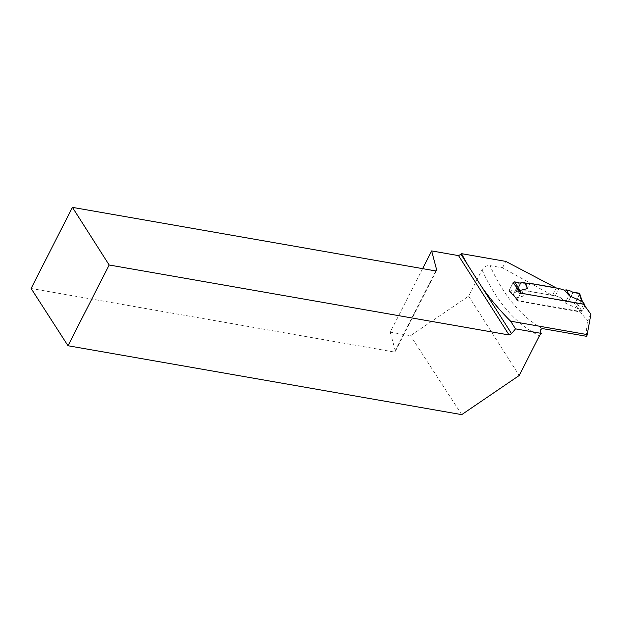 <?xml version="1.0" encoding="UTF-8"?>
<svg xmlns="http://www.w3.org/2000/svg" width="622" height="622" viewBox="0 0 622 622"><rect width="100%" height="100%" fill="white"/><g stroke="black" fill="none" stroke-linecap="round" stroke-linejoin="round"><path stroke-width="0.47" stroke-dasharray="3.11 2.33" d="M584.812 305.806L582.06 311.194A1.197 0.879 -32.5 0 1 580.575 311.987L517.745 300.994A1.197 0.879 -32.5 0 1 517.232 299.858L520.015 294.4A1.197 0.879 -32.5 0 1 521.5 293.615L583.926 304.531M513.749 283.64L516.82 288.647L517.994 289.199M516.82 288.647L516.314 288.592L513.539 294.05L514.293 295.971L516.19 297.837L523.74 295.971L521.99 290.793L526.274 290.808L555.298 295.885L560.624 297.549L565.872 303.342L577.986 308.652M578.227 308.302L577.986 308.644L574.083 302.852L575.63 302.082L578.359 306.133L578.227 308.302L580.575 311.987M560.624 297.549L561.884 298.863L568.368 301.491L572.994 292.41L568.368 301.491L574.083 302.852L575.63 302.082L579.696 293.584L581.508 299.967L578.359 306.133M581.508 299.967L581.99 300.924M559.054 288.507L555.298 295.885M583.661 304.15L579.953 311.42L516.96 300.403A269.31 142.71 99.9 0 1 513.057 294.999L509.216 290.303L516.159 291.524L516.905 290.839L526.243 290.855L530.03 283.43L526.274 290.808M520.396 283.204L515.77 292.293L516.478 291.687L520.249 291.578L521.99 290.793M516.478 291.687L521.174 282.466M515.77 292.293L509.706 291.594L516.19 297.837M509.216 290.303L513.057 282.761L509.146 290.443L509.706 291.594L509.231 291.384L515.179 297.106M509.146 290.443L513.679 294.812M520.249 291.578L523.74 295.971M566.44 300.426L571.136 291.213M579.618 294.253L575.63 302.082M568.368 301.491L574.083 302.852M561.884 298.863L565.872 303.342M590.9 314.227L587.627 320.641A269.31 142.71 -80.1 0 1 579.953 311.42M513.057 282.761L520 283.982L520.746 283.305L525.652 283.321M422.61 268.634L390.251 332.148L410.528 335.701L468.63 296.142L482.027 269.855C483.924 266.776 486.583 265.353 489.988 265.602L502.506 267.794L552.414 295.434L556.192 288.002M526.243 290.855L552.414 295.434M586.771 336.346C586.235 332.84 586.523 327.607 587.627 320.641M502.506 267.794L505.764 261.395M468.63 296.142L519.207 375.494M461.718 414.633L410.528 335.701M31.1 288.468L394.457 352.044L395.39 351.205L390.251 332.148M435.781 270.943L394.457 352.044M436.722 270.088L395.39 351.205M516.96 300.403L520.661 293.125M513.057 294.999L516.874 287.504M516.159 291.524L520 283.982M516.905 290.839L520.746 283.305M520.015 294.4L516.314 288.592M517.232 299.858L513.539 294.05M515.397 297.316L517.745 300.994M584.843 305.744L581.142 299.936M582.06 311.194L578.359 305.394M542.446 328.587A269.31 142.71 99.9 0 1 489.988 265.602M482.027 269.855A275.678 146.084 -80.1 0 0 539.437 335.787M514.254 296.01L517.224 300.675"/><path stroke-width="0.93" d="M583.926 304.531L584.33 304.601A1.197 0.879 -32.5 0 1 584.843 305.744L584.812 305.806M584.33 304.601L581.508 299.967L581.749 301.266L569.628 295.963L564.379 290.163L559.054 288.507L530.03 283.43L525.753 283.407L527.495 288.592L519.953 290.458M517.994 289.199L519.953 290.451L514.674 281.844L520.396 283.204L521.174 282.466L524.812 282.613L525.753 283.407M524.812 282.613L527.495 288.592M514.674 281.844L513.127 282.621L513.749 283.64M513.127 282.621L516.874 287.504A587.082 311.109 99.9 0 0 520.661 293.125L583.661 304.15A587.082 311.109 -80.1 0 0 590.9 314.227L587.199 334.589L510.615 321.185C500.321 310.977 490.805 299.703 482.066 287.38L460.988 254.297L458.507 255.611L431.645 250.915L422.61 268.634M579.618 294.253L579.051 293.11L572.994 292.41L571.136 291.213L566.455 289.891L564.379 290.163M566.455 289.891L569.628 295.963M579.051 293.11L581.749 301.266M467.223 264.093L461.524 253.652L505.764 261.395L556.247 287.908L530.076 283.329L525.652 283.321M109.153 264.995L72.424 207.367L31.1 288.468L68.008 345.746L109.153 264.995L509.076 334.97L511.556 333.656L515.514 328.875L541.288 333.384C539.912 330.873 540.3 329.271 542.446 328.587L586.771 336.346L587.199 334.589M515.514 328.875L510.615 321.185M461.524 253.652L460.988 254.297M68.008 345.746L461.718 414.633L519.207 375.494L539.437 335.787L541.288 333.384M431.645 250.915L436.722 270.088L435.781 270.943L72.424 207.367M509.076 334.97L458.507 255.611M511.556 333.656L482.066 287.38M572.994 292.41L579.696 293.584L581.974 300.473M519.16 289.93L521.259 293.234M581.928 300.34L584.851 304.928"/></g></svg>
